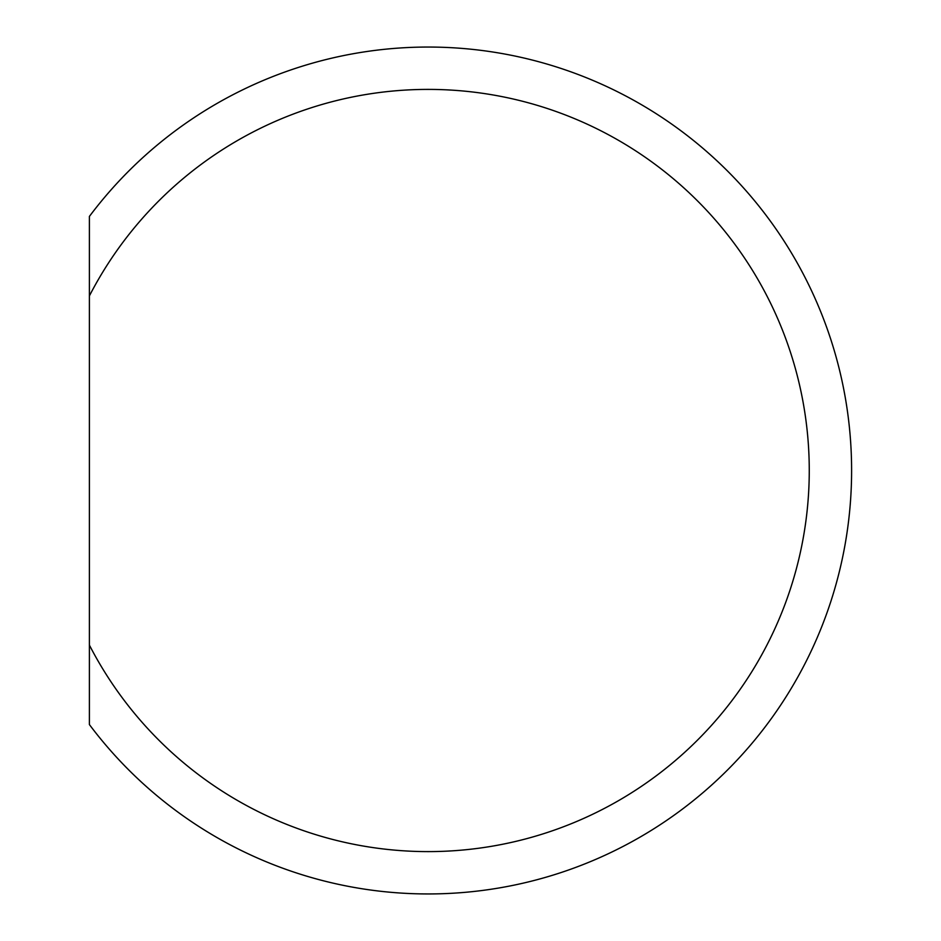 <?xml version="1.0" encoding="UTF-8"?>
<svg xmlns="http://www.w3.org/2000/svg" width="941" height="941" viewBox="0 0 941 941"><rect width="100%" height="100%" fill="white"/><g stroke="black" fill="none" stroke-linecap="round" stroke-linejoin="round"><path stroke-width="1.41" d="M428.155 851.605A381.105 381.105 0 0 0 809.26 470.5A381.105 381.105 0 0 0 89.395 295.909L89.395 216.43A423.45 423.45 0 0 1 851.605 470.5A423.45 423.45 0 0 1 89.395 724.57L89.395 645.091A381.105 381.105 0 0 0 428.155 851.605M89.395 295.909L89.395 645.091"/></g></svg>
